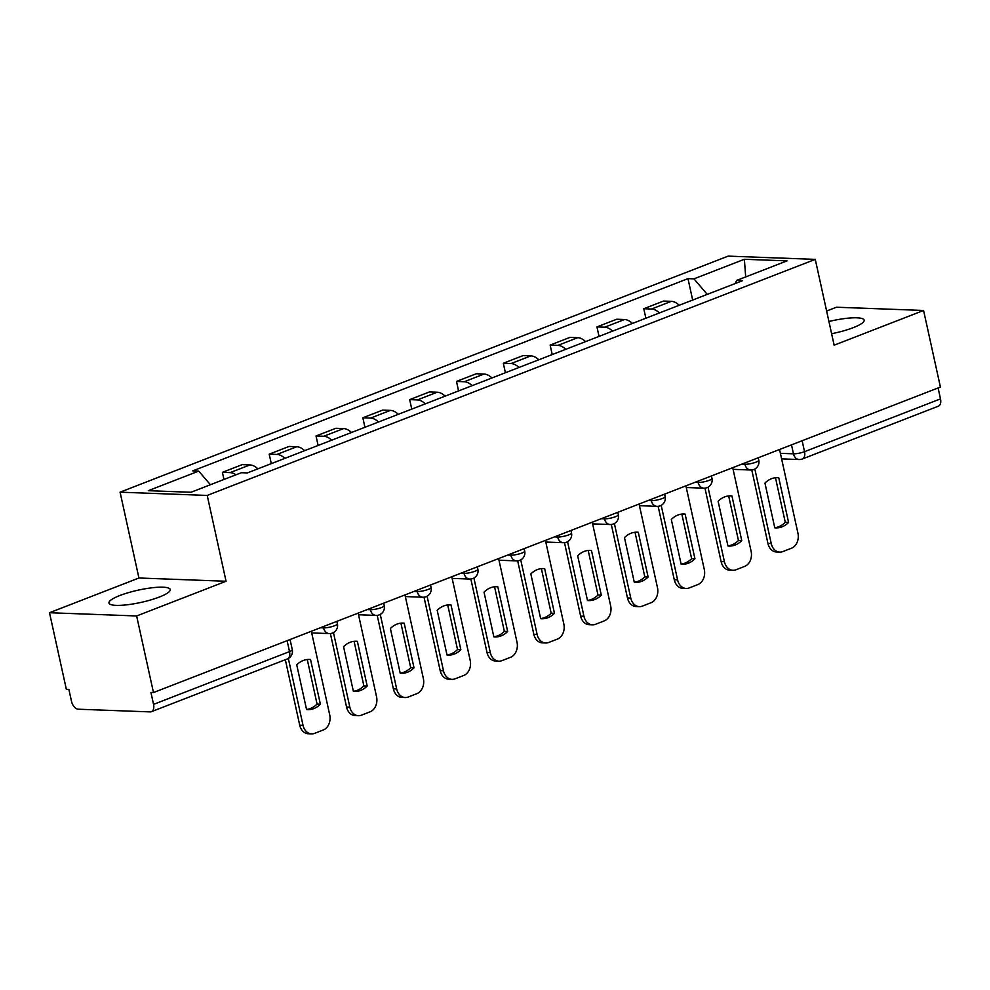<?xml version="1.0" encoding="UTF-8"?>
<svg xmlns="http://www.w3.org/2000/svg" width="990" height="990" viewBox="0 0 990 990"><rect width="100%" height="100%" fill="white"/><g stroke="black" fill="none" stroke-linecap="round" stroke-linejoin="round"><path stroke-width="1.49" d="M159.402 597.019A31.371 6.287 -12.4 0 0 170.231 589.545A31.371 6.287 -12.4 0 0 151.878 587.8A31.371 6.287 -12.4 0 0 119.778 595.547A31.371 6.287 -12.4 0 0 108.95 603.021A31.371 6.287 -12.4 0 0 127.302 604.766A31.371 6.287 -12.4 0 0 159.402 597.019M831.612 333.717A31.371 6.287 -12.4 0 0 853.306 327.64A31.371 6.287 -12.4 0 0 864.134 320.166A31.371 6.287 -12.4 0 0 828.927 321.502M49.5 612.723L136.632 615.966L153.475 692.554L940.413 387.053L923.583 310.464L834.137 345.188L815.265 259.368L728.145 256.125L120.075 492.179L138.934 577.999L49.5 612.723L66.342 689.3L68.879 689.399L71.503 701.328A8.044 4.826 -111.2 0 0 78.272 709.211L150.171 711.897A8.044 4.826 -111.2 0 0 151.383 711.699A8.044 4.826 -111.2 0 0 153.549 704.385L289.513 651.606A8.044 1.609 -12.4 0 0 292.285 649.688L290.058 639.528M923.583 310.464L836.451 307.222L826.625 311.033M136.632 615.966L226.067 581.254L207.207 495.433L815.265 259.368M153.475 692.554L150.925 692.455L153.549 704.385M938.099 387.956L940.5 398.883A8.044 4.826 68.8 0 1 938.334 406.197L802.37 458.976A8.044 4.826 -111.2 0 0 804.536 451.675L940.5 398.883M679.251 305.254A18.501 11.088 -111.2 0 0 671.331 301.331L663.585 301.047L643.772 308.744L651.519 309.029A18.501 11.088 68.8 0 1 659.439 312.951M645.864 318.223L643.772 308.744M632.424 323.433A18.501 11.088 -111.2 0 0 624.504 319.51L616.758 319.226L596.958 326.91L604.704 327.207A18.501 11.088 68.8 0 1 612.612 331.13M599.037 336.402L596.958 326.91M585.61 341.612A18.501 11.088 -111.2 0 0 577.69 337.689L569.943 337.404L550.131 345.089L557.877 345.374A18.501 11.088 68.8 0 1 565.797 349.297M552.222 354.568L550.131 345.089M538.783 359.791A18.501 11.088 -111.2 0 0 530.875 355.868L523.116 355.571L503.316 363.268L511.063 363.553A18.501 11.088 68.8 0 1 518.97 367.476M505.395 372.747L503.316 363.268M491.968 377.97A18.501 11.088 -111.2 0 0 484.048 374.047L476.301 373.75L456.489 381.447L464.236 381.732A18.501 11.088 68.8 0 1 472.156 385.654M458.58 390.926L456.489 381.447M445.141 396.136A18.501 11.088 -111.2 0 0 437.233 392.213L429.474 391.929L409.674 399.626L417.421 399.911A18.501 11.088 68.8 0 1 425.329 403.833M411.753 409.105L409.674 399.626M398.327 414.315A18.501 11.088 -111.2 0 0 390.407 410.392L382.66 410.107L362.847 417.792L370.594 418.089A18.501 11.088 68.8 0 1 378.514 422.012M364.939 427.284L362.847 417.792M351.5 432.494A18.501 11.088 -111.2 0 0 343.592 428.571L335.833 428.286L316.033 435.971L323.779 436.256A18.501 11.088 68.8 0 1 331.7 440.179M318.112 445.45L316.033 435.971M304.685 450.673A18.501 11.088 -111.2 0 0 296.765 446.75L289.018 446.453L269.206 454.15L276.953 454.435A18.501 11.088 68.8 0 1 284.873 458.358M271.297 463.629L269.206 454.15M257.858 468.852A18.501 11.088 -111.2 0 0 249.95 464.929L242.191 464.632L222.391 472.329L230.138 472.614A18.501 11.088 68.8 0 1 235.967 474.804M223.963 479.469L222.391 472.329M707.268 294.377L693.941 278.858L744.369 259.281L787.038 260.877L736.622 280.442L735.224 283.524M693.941 278.858L687.976 278.635L192.753 470.881L198.718 471.104L148.302 490.681L190.983 492.265L241.399 472.7L247.364 472.923L742.587 280.665L736.622 280.442M120.075 492.179L207.207 495.433M138.934 577.999L226.067 581.254M692.678 300.044L687.976 278.635M198.718 471.104L210.424 484.729M744.369 259.281L745.693 276.928M754.838 469L771.235 543.56A12.066 9.355 92.1 0 0 779.786 552.111A12.066 9.355 92.1 0 0 782.781 551.603L791.48 548.225A12.066 9.355 -87.9 0 0 797.94 533.189L779.551 449.51M774.774 527.806A24.936 19.33 92.1 0 0 775.875 527.88A24.936 19.33 92.1 0 0 788.585 522.435L778.746 477.737A24.936 19.33 -87.9 0 0 777.645 477.663A24.936 19.33 -87.9 0 0 764.948 483.095L774.774 527.806M751.781 469.965L767.931 543.436A12.066 9.355 92.1 0 0 776.482 551.999L779.786 552.111M774.749 527.682A24.936 19.33 92.1 0 0 785.28 522.324L775.479 477.737M776.544 477.663L778.746 477.737M785.28 522.324L788.585 522.435M708.023 487.179L724.408 561.726A12.066 9.355 92.1 0 0 732.971 570.289A12.066 9.355 92.1 0 0 735.954 569.782L744.653 566.404A12.066 9.355 -87.9 0 0 751.125 551.356L732.724 467.676M727.947 545.973A24.936 19.33 92.1 0 0 729.048 546.059A24.936 19.33 92.1 0 0 741.758 540.614L731.932 495.916A24.936 19.33 -87.9 0 0 730.83 495.842A24.936 19.33 -87.9 0 0 718.121 501.274L727.947 545.973M704.954 488.132L721.104 561.602A12.066 9.355 92.1 0 0 729.667 570.166L732.971 570.289M727.922 545.861A24.936 19.33 92.1 0 0 738.453 540.49L728.652 495.916M729.729 495.829L731.932 495.916M738.453 540.49L741.758 540.614M661.196 505.346L677.593 579.905A12.066 9.355 92.1 0 0 686.144 588.468A12.066 9.355 92.1 0 0 689.139 587.961L697.839 584.583A12.066 9.355 -87.9 0 0 704.298 569.535L685.909 485.855M681.132 564.152A24.936 19.33 92.1 0 0 682.234 564.238A24.936 19.33 92.1 0 0 694.943 558.793L685.105 514.095A24.936 19.33 -87.9 0 0 684.003 514.008A24.936 19.33 -87.9 0 0 671.307 519.453L681.132 564.152M658.14 506.311L674.289 579.781A12.066 9.355 92.1 0 0 682.84 588.345L686.144 588.468M681.108 564.04A24.936 19.33 92.1 0 0 691.639 558.669L681.838 514.095M682.902 514.008L685.105 514.095M691.639 558.669L694.943 558.793M614.382 523.524L630.766 598.084A12.066 9.355 92.1 0 0 639.33 606.647A12.066 9.355 92.1 0 0 642.312 606.128L651.012 602.749A12.066 9.355 -87.9 0 0 657.484 587.714L639.082 504.034M634.305 582.33A24.936 19.33 92.1 0 0 635.407 582.417A24.936 19.33 92.1 0 0 648.116 576.972L638.29 532.274A24.936 19.33 -87.9 0 0 637.189 532.187A24.936 19.33 -87.9 0 0 624.48 537.632L634.305 582.33M611.313 524.49L627.474 597.96A12.066 9.355 92.1 0 0 636.026 606.524L639.33 606.647M634.281 582.207A24.936 19.33 92.1 0 0 644.812 576.848L635.011 532.261M636.087 532.187L638.29 532.274M644.812 576.848L648.116 576.972M567.555 541.703L583.952 616.263A12.066 9.355 92.1 0 0 592.503 624.826A12.066 9.355 92.1 0 0 595.497 624.306L604.197 620.928A12.066 9.355 -87.9 0 0 610.657 605.892L592.268 522.213M587.491 600.509A24.936 19.33 92.1 0 0 588.592 600.583A24.936 19.33 92.1 0 0 601.301 595.151L591.463 550.452A24.936 19.33 -87.9 0 0 590.362 550.366A24.936 19.33 -87.9 0 0 577.665 555.811L587.491 600.509M564.498 542.668L580.647 616.139A12.066 9.355 92.1 0 0 589.199 624.702L592.503 624.826M587.466 600.386A24.936 19.33 92.1 0 0 597.997 595.027L588.196 550.44M589.26 550.366L591.463 550.452M597.997 595.027L601.301 595.151M520.74 559.882L537.125 634.441A12.066 9.355 92.1 0 0 545.688 642.993A12.066 9.355 92.1 0 0 548.67 642.485L557.37 639.107A12.066 9.355 -87.9 0 0 563.842 624.071L545.441 540.392M540.664 618.688A24.936 19.33 92.1 0 0 541.778 618.762A24.936 19.33 92.1 0 0 554.474 613.317L544.649 568.619A24.936 19.33 -87.9 0 0 543.547 568.545A24.936 19.33 -87.9 0 0 530.838 573.977L540.664 618.688M517.671 560.847L533.833 634.318A12.066 9.355 92.1 0 0 542.384 642.869L545.688 642.993M540.639 618.564A24.936 19.33 92.1 0 0 551.17 613.206L541.369 568.619M542.446 568.545L544.649 568.619M551.17 613.206L554.474 613.317M473.913 578.061L490.31 652.608A12.066 9.355 92.1 0 0 498.861 661.172A12.066 9.355 92.1 0 0 501.856 660.664L510.555 657.286A12.066 9.355 -87.9 0 0 517.015 642.238L498.626 558.558M493.849 636.855A24.936 19.33 92.1 0 0 494.95 636.941A24.936 19.33 92.1 0 0 507.66 631.496L497.821 586.798A24.936 19.33 -87.9 0 0 496.72 586.711A24.936 19.33 -87.9 0 0 484.023 592.156L493.849 636.855M470.856 579.014L487.006 652.484A12.066 9.355 92.1 0 0 495.557 661.048L498.861 661.172M493.824 636.743A24.936 19.33 92.1 0 0 504.356 631.373L494.555 586.798M495.619 586.711L497.821 586.798M504.356 631.373L507.66 631.496M427.098 596.228L443.483 670.787A12.066 9.355 92.1 0 0 452.046 679.35A12.066 9.355 92.1 0 0 455.029 678.843L463.728 675.465A12.066 9.355 -87.9 0 0 470.2 660.417L451.799 576.737M447.022 655.034A24.936 19.33 92.1 0 0 448.136 655.12A24.936 19.33 92.1 0 0 460.833 649.675L451.007 604.977A24.936 19.33 -87.9 0 0 449.906 604.89A24.936 19.33 -87.9 0 0 437.196 610.335L447.022 655.034M424.029 597.193L440.191 670.663A12.066 9.355 92.1 0 0 448.742 679.227L452.046 679.35M446.997 654.922A24.936 19.33 92.1 0 0 457.529 649.551L447.728 604.964M448.804 604.89L451.007 604.977M457.529 649.551L460.833 649.675M380.271 614.406L396.668 688.966A12.066 9.355 92.1 0 0 405.219 697.529A12.066 9.355 92.1 0 0 408.214 697.01L416.914 693.631A12.066 9.355 -87.9 0 0 423.374 678.596L404.984 594.916M400.207 673.212A24.936 19.33 92.1 0 0 401.309 673.299A24.936 19.33 92.1 0 0 414.018 667.854L404.18 623.156A24.936 19.33 -87.9 0 0 403.079 623.069A24.936 19.33 -87.9 0 0 390.382 628.514L400.207 673.212M377.215 615.372L393.364 688.842A12.066 9.355 92.1 0 0 401.915 697.405L405.219 697.529M400.183 673.089A24.936 19.33 92.1 0 0 410.714 667.73L400.913 623.143M401.977 623.069L404.18 623.156M410.714 667.73L414.018 667.854M333.457 632.585L349.841 707.145A12.066 9.355 92.1 0 0 358.405 715.708A12.066 9.355 92.1 0 0 361.387 715.188L370.099 711.81A12.066 9.355 -87.9 0 0 376.559 696.774L358.157 613.095M353.393 691.391A24.936 19.33 92.1 0 0 354.494 691.466A24.936 19.33 92.1 0 0 367.191 686.033L357.365 641.334A24.936 19.33 -87.9 0 0 356.264 641.248A24.936 19.33 -87.9 0 0 343.555 646.693L353.393 691.391M330.388 633.55L346.55 707.021A12.066 9.355 92.1 0 0 355.101 715.584L358.405 715.708M353.356 691.268A24.936 19.33 92.1 0 0 363.887 685.909L354.086 641.322M355.163 641.248L357.365 641.334M363.887 685.909L367.191 686.033M288.325 658.461L303.027 725.324A12.066 9.355 92.1 0 0 311.578 733.875A12.066 9.355 92.1 0 0 314.572 733.367L323.272 729.989A12.066 9.355 -87.9 0 0 329.732 714.953L311.343 631.274M306.566 709.57A24.936 19.33 92.1 0 0 307.667 709.644A24.936 19.33 92.1 0 0 320.376 704.199L310.538 659.501A24.936 19.33 -87.9 0 0 309.437 659.427A24.936 19.33 -87.9 0 0 296.74 664.859L306.566 709.57M285.33 659.699L299.723 725.2A12.066 9.355 92.1 0 0 308.274 733.751L311.578 733.875M306.541 709.446A24.936 19.33 92.1 0 0 317.072 704.076L307.271 659.501M308.336 659.427L310.538 659.501M317.072 704.076L320.376 704.199M320.376 627.759L323.557 627.883A8.044 1.609 -12.4 0 0 334.645 625.742A8.044 1.609 -12.4 0 0 337.417 623.824L336.872 621.361M367.203 609.58L370.384 609.704A8.044 1.609 -12.4 0 0 381.459 607.563A8.044 1.609 -12.4 0 0 384.244 605.645L383.699 603.182M414.018 591.401L417.198 591.525A8.044 1.609 -12.4 0 0 428.286 589.384A8.044 1.609 -12.4 0 0 431.058 587.466L430.514 585.003M460.845 573.235L464.025 573.346A8.044 1.609 -12.4 0 0 475.101 571.205A8.044 1.609 -12.4 0 0 477.873 569.287L477.341 566.825M507.66 555.056L510.84 555.167A8.044 1.609 -12.4 0 0 521.928 553.026A8.044 1.609 -12.4 0 0 524.7 551.108L524.156 548.646M554.487 536.877L557.667 537.001A8.044 1.609 -12.4 0 0 568.743 534.86A8.044 1.609 -12.4 0 0 571.515 532.942L570.982 530.479M601.301 518.698L604.482 518.822A8.044 1.609 -12.4 0 0 615.57 516.681A8.044 1.609 -12.4 0 0 618.342 514.763L617.797 512.3M648.128 500.519L651.309 500.643A8.044 1.609 -12.4 0 0 662.384 498.502A8.044 1.609 -12.4 0 0 665.156 496.584L664.624 494.121M694.943 482.353L698.123 482.464A8.044 1.609 -12.4 0 0 709.211 480.323A8.044 1.609 -12.4 0 0 711.983 478.405L711.439 475.943M741.77 464.174L744.938 464.285A8.044 1.609 -12.4 0 0 756.026 462.144A8.044 1.609 -12.4 0 0 758.798 460.226L758.266 457.764M780.38 453.321L793.46 453.816A8.044 1.609 -12.4 0 0 804.536 451.675L802.135 440.736M791.493 444.869L793.46 453.816A8.044 6.237 -87.9 0 0 799.165 459.521A8.044 8.044 0 0 0 802.37 458.976M323.285 626.633L323.557 627.883A8.044 6.237 92.1 0 0 329.262 633.588A8.044 8.044 0 0 0 337.417 623.824M370.099 608.454L370.384 609.704A8.044 6.237 92.1 0 0 376.076 615.409A8.044 8.044 0 0 0 384.244 605.645M416.926 590.275L417.198 591.525A8.044 6.237 92.1 0 0 422.903 597.23A8.044 8.044 0 0 0 431.058 587.466M463.741 572.096L464.025 573.346A8.044 6.237 92.1 0 0 469.718 579.051A8.044 8.044 0 0 0 477.873 569.287M510.568 553.93L510.84 555.167A8.044 6.237 92.1 0 0 516.545 560.885A8.044 8.044 0 0 0 524.7 551.108M557.382 535.751L557.667 537.001A8.044 6.237 92.1 0 0 563.36 542.706A8.044 8.044 0 0 0 571.515 532.942M604.209 517.572L604.482 518.822A8.044 6.237 92.1 0 0 610.187 524.527A8.044 8.044 0 0 0 618.342 514.763M651.024 499.393L651.309 500.643A8.044 6.237 92.1 0 0 657.001 506.348A8.044 8.044 0 0 0 665.156 496.584M697.851 481.227L698.123 482.464A8.044 6.237 92.1 0 0 703.828 488.169A8.044 8.044 0 0 0 711.983 478.405M744.666 463.048L744.938 464.285A8.044 6.237 92.1 0 0 750.643 470.003A8.044 8.044 0 0 0 758.798 460.226M276.953 454.435L296.765 446.75M323.779 436.256L343.592 428.571M370.594 418.089L390.407 410.392M417.421 399.911L437.233 392.213M464.236 381.732L484.048 374.047M511.063 363.553L530.875 355.868M557.877 345.374L577.69 337.689M604.704 327.207L624.504 319.51M651.519 309.029L671.331 301.331M230.138 472.614L249.95 464.929M287.112 640.679L289.513 651.606A8.044 4.826 -111.2 0 1 287.347 658.919A8.044 8.044 0 0 0 292.285 649.688M767.931 543.436L771.235 543.56M721.104 561.602L724.408 561.726M674.289 579.781L677.593 579.905M627.474 597.96L630.766 598.084M580.647 616.139L583.952 616.263M533.833 634.318L537.125 634.441M487.006 652.484L490.31 652.608M440.191 670.663L443.483 670.787M393.364 688.842L396.668 688.966M346.55 707.021L349.841 707.145M299.723 725.2L303.027 725.324M733.095 469.347L750.643 470.003M686.268 487.525L703.828 488.169M639.453 505.692L657.001 506.348M592.626 523.871L610.187 524.527M545.812 542.05L563.36 542.706M498.985 560.229L516.545 560.885M452.17 578.395L469.718 579.051M405.343 596.574L422.903 597.23M358.529 614.753L376.076 615.409M311.702 632.932L329.262 633.588M287.347 658.919L151.383 711.699M799.165 459.521L781.605 458.865"/></g></svg>
